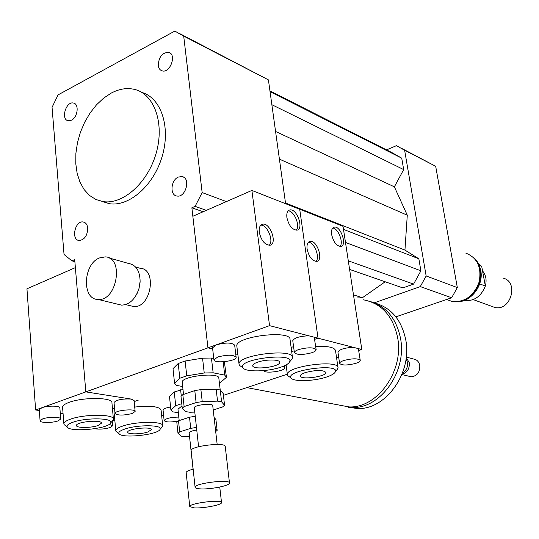 <?xml version="1.0" encoding="UTF-8"?>
<svg xmlns="http://www.w3.org/2000/svg" width="539" height="539" viewBox="0 0 539 539"><rect width="100%" height="100%" fill="white"/><g stroke="black" fill="none" stroke-linecap="round" stroke-linejoin="round"><path stroke-width="0.81" d="M158.23 65.367C158.81 56.824 162.313 52.485 168.754 52.364C177.048 54.378 170.081 73.634 162.077 70.838C159.908 70.117 158.621 68.298 158.23 65.367M178.308 177.082L181.919 176.543C191.049 177.668 185.854 197.954 176.933 196.021C169.63 195.334 170.762 180.107 178.308 177.082M87.742 228.172C87.426 235.631 84.583 239.74 79.206 240.509C70.845 240.077 74.948 220.532 83.094 221.96C85.741 222.452 87.291 224.527 87.742 228.172M71.512 120.184L68.204 120.756C60.489 119.543 66.075 100.908 73.506 103.057C79.334 103.933 77.791 117.293 71.512 120.184M99.513 257.925L105.24 256.887C124.327 257.184 117.084 301.274 98.165 299.462C81.665 299.832 82.959 264.09 99.513 257.925M109.114 257.979L128.464 263.436C135.983 264.79 139.87 270.76 140.127 281.351L138.887 288.931C135.208 299.307 129.454 304.717 121.612 305.148L117.617 304.178M140.066 282.537L138.947 288.877L137.223 293.263M135.565 267L139.951 268.233C157.543 268.604 151.129 308.301 133.699 306.55L130.007 305.647M363.367 299.799C381.666 303.363 393.099 316.076 397.681 337.946C404.041 371.162 377.159 408.481 348.955 406.918L336.471 404.56M370.589 301.618C386.638 306.644 396.637 319.027 400.598 338.775C406.958 371.883 380.143 409.054 351.994 407.491L339.523 405.133M374.699 303.006C391.327 307.634 401.71 320.058 405.84 340.264C412.207 373.17 385.52 410.091 357.458 408.522L348.43 407.282M406.056 358.698L407.491 362.343C407.942 367.133 406.265 370.691 402.458 373.022M406.211 357.458L409.317 362.814C409.627 368.919 407.194 372.712 402.006 374.187M406.251 357.087L413.514 359.001C416.869 359.526 418.965 361.696 419.787 365.509C419.955 372.348 417.092 376.107 411.203 376.781L409.162 376.283M206.336 210.358L195.098 206.356L191.871 207.784L207.953 347.85L212.662 348.895L207.953 347.85L216.328 344.832C225.888 342.373 231.999 342.494 234.674 345.196L236.122 357.148M235.745 353.995L237.854 354.46L235.745 353.995M191.871 207.784L203.122 211.766M287.321 374.194L223.416 395.363M114.032 402.579L114.025 402.485C116.633 399.756 122.353 398.624 131.186 399.069L85.822 391.887L207.953 347.85L192.847 216.26L251.888 190.442L269.547 325.644L314.21 337.205L316.137 349.575M74.881 261.658L71.896 260.849L74.705 259.603L85.822 391.887L131.186 399.069L134.09 400.558L135.127 411.385M111.357 93.025C119.395 88.814 127.184 87.621 134.723 89.447C154.336 94.143 164.705 123.276 156.249 152.894C148.036 182.566 123.242 204.753 103.192 201.613L95.929 199.511L89.501 195.435L84.118 189.56L79.961 182.121L77.151 173.39L75.783 163.701L75.884 153.379L77.448 142.788L80.405 132.284L84.67 122.232L90.094 112.974L96.494 104.835L103.663 98.098L111.357 93.025M141.912 92.472C161.1 97.896 170.856 126.995 162.259 156.101C153.891 185.261 129.4 206.835 109.558 203.722L101.77 201.37M179.81 33.654L268.415 79.88L285.596 203.708M226.373 201.599L202.152 192.578L195.098 206.356M71.896 260.849L64.04 254.482L52.054 107.335L58.077 94.884L174.825 31.073L183.705 36.113L202.152 192.578M268.415 79.88L183.705 36.113M374.282 302.837L420.299 286.593L426.154 275.975L404.627 150.246L396.434 145.658L386.571 149.882M349.602 269.419L402.869 287.914L413.588 284.1L420.892 270.821L418.85 258.801L404.944 250.103L407.282 215.209L394.38 186.824L403.671 169.59L401.73 158.17L391.489 152.369L269.945 90.882M357.498 297.939L362.437 297.71L385.19 281.776M404.627 150.246L435.68 166.288L401.023 148.036M395.889 316.844L451.655 297.764L457.328 287.583L435.68 166.288M420.299 286.593L451.655 297.764M426.154 275.975L457.328 287.583M362.437 297.71L353.476 294.846M404.944 250.103L285.495 202.994M407.282 215.209L279.418 159.153M418.85 258.801L343.498 229.385M420.892 270.821L345.492 242.449M413.588 284.1L348.295 260.829M401.73 158.17L270.052 91.657M403.671 169.59L271.858 104.694M394.38 186.824L275.577 131.469M479.265 265.383L481.704 266.387L485.349 286.061L479.69 283.858M464.18 300.493C473.936 301.469 480.99 296.659 485.349 286.061M481.704 266.387L478.571 263.874M491.716 306.347L494.667 307.419C510.817 311.724 519.306 281.533 502.921 278.077M485.329 285.953C486.899 280.058 485.969 275.045 482.54 270.915M447.282 299.765L452.106 301.456C464.8 302.514 473.808 296.026 479.124 282.005C481.859 267.378 477.392 257.723 465.709 253.054M339.961 246.478C343.922 242.752 338.169 228.085 332.731 228.051M331.633 234.546C331.141 230.268 332.024 227.802 334.288 227.155C340.742 225.538 347.5 245.784 340.729 246.451C336.451 245.952 333.425 241.984 331.633 234.546M315.935 261.442C320.355 257.581 314.298 242.099 308.416 242.26M307.109 249.133C306.624 244.632 307.621 242.038 310.087 241.351C317.06 239.673 323.946 260.714 316.649 261.408C312.094 260.903 308.914 256.813 307.109 249.133M343.936 360.476C352.607 358.294 358.044 358.267 360.247 360.402C360.22 361.379 358.745 362.363 355.828 363.347C347.21 365.509 341.8 365.53 339.59 363.394C339.61 362.43 341.059 361.46 343.936 360.476M337.94 352.122L337.926 352.028C339.59 349.306 344.785 347.749 353.51 347.365L358.354 348.618L360.234 360.315M282.901 366.419L284.72 367.726C285.441 371.135 264.373 374.019 263.746 370.596M358.354 348.618L361.81 349.515L358.752 350.532M361.81 349.515L343.033 226.319L299.711 209.267L318.03 338.189L314.688 339.341L318.03 338.189L353.51 347.365M291.127 347.466L293.573 346.624L291.127 347.466M338.681 357.175L336.585 357.876M291.7 351.731L294.139 350.774M315.699 346.51C327.867 345.923 334.476 347.284 335.521 350.599L337.993 367.537M305.438 372.543C316.272 369.848 323.09 369.821 325.9 372.449C326.789 376.613 300.115 380.258 300.371 375.932C300.398 374.814 302.089 373.689 305.438 372.543M326.338 377.098C313.92 381.289 293.418 381.895 291.1 378.041C284.511 370.347 340.655 362.707 335.265 372.011C334.281 373.763 331.31 375.461 326.338 377.098M289.645 377.004L287.786 375.676L287.388 374.659C285.414 366.379 338.815 359.122 338.027 367.753L336.734 370.172M58.071 420.892C52.33 423.048 39.664 422.967 40.081 420.743L42.682 418.897C48.449 416.701 61.197 416.815 60.725 419.019L58.071 420.892M39.286 409.728L41.867 407.733C47.614 405.503 60.334 405.678 59.869 407.956L60.718 418.924M132.163 413.507C123.391 415.596 117.67 415.576 115.016 413.447C114.477 410.361 135.619 408.306 135.134 411.479L132.163 413.507M35.621 409.984L85.822 391.887L75.379 267.627L26.95 288.803L35.621 409.984L39.34 410.489M63.083 413.73L60.287 413.346M114.551 408.353L112.496 409.061L114.551 408.353M62.585 407.363L62.564 407.12C62.645 405.523 64.835 403.94 69.127 402.363C83.181 396.974 113.042 397.364 111.93 402.741L113.392 418.992M138.233 400.187L134.191 401.582L138.233 400.187M97.983 425.534C90.916 428.094 76.006 428.094 76.471 425.487C75.851 421.774 102.114 419.369 101.447 423.182L97.983 425.534M72.873 422.266C86.361 417.28 114.612 417.974 110.549 423.027C108.15 428.923 69.854 432.514 67.254 427.023C66.398 425.5 68.278 423.917 72.873 422.266M65.684 425.81L64.134 424.604L63.865 423.755C63.952 422.232 66.156 420.703 70.468 419.167C84.589 413.918 114.551 414.067 113.412 419.214L112.26 421.107M296.16 230.214C300.634 226.232 294.179 210.587 288.176 210.897M286.889 217.567C286.431 213.208 287.415 210.668 289.841 209.954C296.928 208.094 304.306 229.304 296.874 230.166C292.098 229.695 288.769 225.497 286.889 217.567M269.15 245.299C274.156 241.149 267.324 224.615 260.802 225.161M259.272 232.242C258.835 227.64 259.939 224.965 262.601 224.204C270.288 222.25 277.841 244.342 269.796 245.245C264.689 244.78 261.179 240.441 259.272 232.242M298.653 349.568C307.89 347.21 313.725 347.244 316.15 349.676C316.123 350.714 314.675 351.731 311.798 352.735C302.622 355.073 296.821 355.026 294.382 352.594C294.402 351.583 295.83 350.572 298.653 349.568M292.778 340.789L292.765 340.675C294.429 337.771 299.792 336.154 308.854 335.817M217.756 357C227.343 354.568 233.468 354.655 236.143 357.263C236.843 361.17 213.626 363.845 213.929 359.809L217.756 357M212.541 347.83L216.328 344.832L269.547 325.644M314.21 337.205L318.03 338.189L299.711 209.267L251.888 190.442M236.87 346.382L236.837 346.085C234.829 336.464 290.952 329.592 290.049 339.523L292.448 357.236M257.676 362.154C265.794 359.203 279.997 359.324 279.667 362.289C280.556 366.904 252.407 370.434 252.724 365.651C252.757 364.485 254.408 363.313 257.676 362.154M280.792 367.187C267.863 371.748 245.528 372.22 242.954 367.861C235.812 359.203 295.621 351.772 289.497 362.04C288.473 363.838 285.576 365.55 280.792 367.187M241.661 366.924L239.484 365.354L239.04 364.162C237.086 354.979 293.452 347.999 292.482 357.498L292.185 358.779L290.945 360.281M109.168 424.355L112.664 425.756L109.902 427.609C104.371 429.138 99.311 429.509 94.716 428.707M178.146 421.026C170.405 422.428 165.736 422.273 164.132 420.568C165.864 418.399 170.762 417.24 178.82 417.078M163.068 410.159L163.061 410.078C163.357 408.858 165.864 407.828 170.58 406.992M114.881 420.797L112.853 420.521M163.58 415.185L161.673 415.818M134.71 407.046C150.428 405.469 159.214 406.453 161.08 409.997L162.67 425.588M114.349 414.922L115.002 413.278M147.787 432.015C140.955 434.38 127.339 434.495 127.723 432.15C127.076 428.748 151.944 426.181 151.378 429.698L147.787 432.015M124.88 429.037C137.869 424.456 163.593 424.82 160.029 429.401C157.947 434.879 121.41 438.712 118.998 433.666C118.189 432.204 120.15 430.661 124.88 429.037M117.374 432.413L115.764 430.627C115.845 429.138 118.135 427.622 122.636 426.086C136.286 421.249 163.647 421.134 162.69 425.776L161.693 427.467M182.836 394.642L194.788 390.593L196.108 402.579L184.116 406.568L182.836 394.642L180.983 396.34L182.256 408.212L185.719 411.621L189.822 412.254L194.781 412.092M216.166 389.225L217.547 401.144L202.226 401.589L200.885 389.596L216.166 389.225L220.215 389.96L223.207 393.585L224.581 405.321L221.596 401.831L218.841 378.189C219.616 371.93 181.05 376.161 182.209 382.245L182.229 382.434M213.228 409.99L222.58 406.952L224.581 405.321M194.788 390.593L200.885 389.596M196.108 402.579L202.226 401.589M182.256 408.212L184.116 406.568M217.547 401.144L221.596 401.831M223.159 361.804L224.729 375.097L213.141 372.813L211.436 358.044L213.781 358.543M178.227 363.481L179.804 378.25L174.562 383.283L173.012 368.669L178.227 363.481L185.126 361.009L202.556 358.159L204.234 372.975L186.743 375.831L185.126 361.009M174.562 383.283L176.617 385.432L182.667 386.51M219.38 382.818L220.721 382.266L226.434 377.313L224.729 375.097M204.234 372.975L213.141 372.813M179.804 378.25L186.743 375.831M202.556 358.159L211.436 358.044M224.352 361.709L226.407 377.024M199.497 488.819C196.627 488.57 195.165 488.051 195.098 487.256C194.202 483.321 230.409 478.888 229.486 483.025C230.153 485.733 209.105 489.783 199.497 488.819M191.156 450.739L191.143 450.597C190.186 446.083 226.09 441.839 225.248 446.548L229.473 482.904M194.323 407.882L194.309 407.794C193.764 404.971 213.121 402.774 212.737 405.699L217.17 444.453M178.51 420.797L189.512 417.22L190.725 428.357L179.682 431.874L178.51 420.797L176.819 422.259L177.978 433.295L181.225 436.166L185.045 436.664L189.533 436.475M214.091 417.509L215.896 419.45L217.15 430.371L215.344 428.505M196.472 427.44L195.246 416.303M189.512 417.22L195.145 416.31M190.725 428.357L196.364 427.447M217.15 430.371L215.694 431.564M177.978 433.295L179.682 431.874M174.259 391.961L175.707 405.699L170.903 410.038L169.482 396.441L174.259 391.961L182.977 389.401M170.903 410.038L172.83 411.857L178.355 412.699M181.279 395.936L180.619 389.785M175.707 405.699L181.771 403.65M177.985 409.202L182.007 405.901M193.872 507.859L189.768 506.572C188.953 503.231 222.385 499.094 221.522 502.624C222.135 504.915 202.772 508.573 193.872 507.859M186.164 472.683L186.157 472.575C186.292 471.484 188.623 470.352 193.144 469.179M189.142 432.864L189.135 432.797C189.499 431.685 192.039 430.755 196.755 430.014M473.949 257.891C477.116 260.977 479.164 264.912 480.087 269.695C483.321 284.626 470.574 301.988 456.742 301.793M181.919 176.543L183.664 177.203M83.094 221.96L84.556 222.405M98.165 299.462L121.612 305.148M125.627 304.582L133.699 306.55M246.815 387.615L348.955 406.918M351.994 407.491L357.458 408.522M401.872 374.531L411.203 376.781M103.192 201.613L109.558 203.722M472.797 256.813C476.644 259.683 479.292 264.184 480.727 270.302C484.076 285.751 470.257 303.342 455.3 301.813M494.667 307.419L473.188 299.596M452.106 301.456L446.561 299.509M334.288 227.155L333.311 227.546M310.087 241.351L308.968 241.795M337.926 352.028L339.59 363.394M284.457 365.759L284.707 367.632M335.265 372.011L337.785 368.858M291.1 378.041L287.786 375.676M287.388 374.659L286.088 364.943M39.273 409.627L40.081 420.743M114.025 402.485L115.016 413.447M110.549 423.027L113.156 420.097M67.254 427.023L64.134 424.604M63.865 423.755L62.564 407.12M289.841 209.954L288.722 210.419M262.601 224.204L261.314 224.743M292.765 340.675L294.382 352.594M212.528 347.702L213.929 359.809M289.497 362.04L292.185 358.779M242.954 367.861L239.484 365.354M239.04 364.162L236.837 346.085M112.247 421.114L112.658 425.675M163.061 410.078L164.132 420.568M160.029 429.401L162.475 426.558M118.998 433.666L116.013 431.368M115.764 430.627L114.329 414.713M195.098 487.256L191.143 450.597M198.588 446.73L194.309 407.794M183.516 394.413L182.209 382.245M221.516 502.53L219.75 487.061M189.768 506.572L186.157 472.575M193.063 469.199L189.135 432.797M179.191 420.575L177.971 409.054"/></g></svg>
